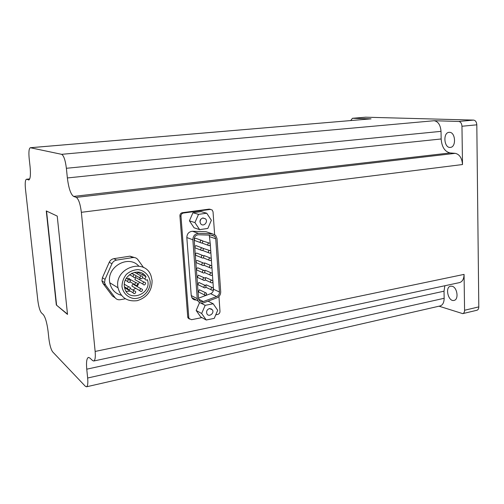 <?xml version="1.0" encoding="UTF-8"?>
<svg xmlns="http://www.w3.org/2000/svg" width="504" height="504" viewBox="0 0 504 504"><rect width="100%" height="100%" fill="white"/><g stroke="black" fill="none" stroke-linecap="round" stroke-linejoin="round"><path stroke-width="0.76" d="M147.426 279.745C152.454 294.531 127.285 303.225 124.57 287.381C121.552 275.165 139.784 266.276 145.99 276.702L144.938 278.964C145.461 280.06 146.292 280.325 147.426 279.745M150.198 281.686C149.222 275.26 144.49 270.49 138.121 269.615C133.768 269.804 129.843 271.391 126.353 274.384C123.512 278.025 122.056 282.082 121.987 286.568C123.033 293.101 127.922 297.82 134.303 298.563C143.035 298.633 150.633 290.506 150.198 281.686M28.457 179.941L28.778 179.978C30.366 179.147 30.801 174.737 30.082 166.748L29.175 158.495C28.589 152.038 28.967 148.447 30.303 147.722L61.633 154.325C63.769 155.553 65.35 160.203 66.383 168.286L67.366 177.956C68.651 188.219 70.73 194.374 73.609 196.415L76.28 197.385C78.611 199.017 80.3 203.994 81.352 212.31L95.143 351.446C95.615 357.153 95.155 360.341 93.75 361.009L92.578 360.549L89.838 357.998L88.402 357.424C86.694 358.275 86.146 362.193 86.757 369.18L87.652 378.013C88.112 383.267 87.728 386.196 86.499 386.801L85.327 386.266L52.7 351.918C51.005 349.574 49.732 345.177 48.894 338.738L48.056 331.096C46.954 322.755 45.36 317.249 43.275 314.584L41.422 312.858C39.848 310.829 38.644 306.665 37.813 300.359L25.484 189.176C24.923 183.223 25.238 179.915 26.429 179.254L29.068 179.878M57.229 216.096L67.511 314.414L56.322 304.996L46.274 210.93L57.229 216.096M197.253 298.651L197.889 300.812C199.25 302.91 201.172 303.584 203.635 302.822L216.896 297.839C219.435 296.667 220.702 294.651 220.702 291.791L217.016 238.581L215.643 235.311L212.392 233.818L198.538 233.371C194.928 233.749 193.032 235.878 192.849 239.753L197.253 298.651L191.243 295.558L191.873 297.688C192.881 299.338 194.349 300.101 196.283 299.981M191.243 295.558L186.827 237.56C187.003 233.743 188.874 231.651 192.446 231.286L206.136 231.746L208.593 232.558M214.622 234.473L213.034 211.806L212.171 209.992L210.332 209.431L183.38 213.034C181.812 213.412 181.012 214.452 180.98 216.153L188.792 317.57L189.044 318.509L191.533 319.7L201.928 317.608M215.762 314.817L217.715 314.427C219.19 313.967 219.946 312.94 219.983 311.34L218.95 296.484M198.513 214.351L194.928 222.592L199.628 229.635L194.078 227.795L189.422 220.84L192.956 212.726L201.102 211.63L206.747 213.23L198.513 214.351L192.956 212.726M211.403 308.839L211.239 309.21M206.237 320.008L214.238 318.377L217.697 310.294L213.198 303.773L205.159 305.336L201.657 313.488L206.237 320.008L200.699 316.922L196.163 310.483L199.578 302.551M134.404 257.538L129.975 256.164L113.879 258.672C111.762 259.075 110.218 260.272 109.255 262.263L102.407 277.742L101.947 280.967L102.948 283.393L112.423 296.012L115.183 297.851M439.034 306.193L462.741 313.639C463.926 313.242 464.537 312.115 464.575 310.256L464.064 274.39C463.951 278.951 462.439 281.692 459.541 282.599L459.446 282.618M365.702 117.199L473.596 120.097C475.511 120.425 476.582 121.999 476.809 124.822L478.8 306.892C478.756 308.738 478.132 309.859 476.935 310.256L462.741 313.639M73.609 196.415L450.148 152.939L455.257 153.342C459.547 154.325 461.966 158.054 462.508 164.537L461.96 126.252L476.809 124.822M210.653 209.406L209.198 209.122L182.309 212.713C180.747 213.091 179.947 214.124 179.915 215.819L187.727 316.959L187.979 317.898L189.435 319.07M350.696 120.55L352.441 118.295L365.973 117.174M461.96 126.252C461.727 123.398 460.669 121.804 458.772 121.464L434.139 120.727C438.184 121.477 440.477 125.017 441.019 131.355L441.164 138.978C441.813 147.048 444.805 151.704 450.148 152.939M30.303 147.722L371.051 118.843L352.579 118.289M449.536 132.325C455.578 132.212 456.41 147.118 450.4 147.388C444.087 148.459 442.663 132.665 449.051 132.338L449.536 132.325M452.145 286.247C457.33 287.368 458.999 299.634 454.072 300.403C448.365 302.098 444.685 287.173 450.557 286.184L452.145 286.247M86.757 369.18L444.018 291.192L444.156 298.292C444.081 302.539 442.745 305.084 440.149 305.941L440.061 305.959M444.018 291.192L444.856 285.749M203.326 301.543L216.594 296.566C218.497 295.684 219.454 294.172 219.454 292.024L215.743 238.776L214.729 236.338L212.279 235.204L198.425 234.769C195.716 235.053 194.292 236.647 194.16 239.558L198.538 298.412L199.023 300.05C200.05 301.606 201.487 302.104 203.326 301.543L198.658 299.143M198.519 298.185L210.634 293.681C212.499 292.83 213.438 291.356 213.463 289.264M213.387 288.181L212.94 281.894M212.864 280.81L212.417 274.504M212.335 273.414L211.888 267.082M211.812 265.992L211.359 259.642M211.283 258.552L210.829 252.176M210.754 251.08L210.3 244.686M210.218 243.583L209.28 235.11M201.398 240.301C200.264 240.742 199.962 241.517 200.479 242.619C201.688 243.394 202.457 243.016 202.791 241.479L202.501 240.729L201.398 240.301M201.335 240.314L195.552 238.209C194.431 238.644 194.128 239.406 194.645 240.49L195.817 240.918M208.99 242.947C207.856 243.401 207.56 244.175 208.095 245.272C209.292 246.015 210.048 245.631 210.37 244.119L210.067 243.344L208.99 242.947M208.958 242.953L202.652 240.962M202.041 242.903L203.288 243.52M201.947 247.848C200.831 248.289 200.516 249.052 201.014 250.142C202.224 250.942 202.992 250.57 203.339 249.02L203.068 248.296L201.947 247.848M201.909 247.855L196.1 245.65C194.998 246.078 194.689 246.828 195.18 247.905L196.346 248.352M209.525 250.45C208.404 250.898 208.102 251.666 208.618 252.75C209.809 253.512 210.571 253.134 210.899 251.609L210.615 250.866L209.525 250.45M209.513 250.45L203.137 248.39M202.646 250.412L203.805 250.91M202.495 255.377C201.392 255.805 201.077 256.561 201.55 257.645C202.753 258.464 203.528 258.092 203.887 256.536L203.629 255.83L196.654 253.065C195.558 253.487 195.25 254.23 195.716 255.295L196.869 255.761M210.055 257.928C208.952 258.369 208.643 259.132 209.135 260.209C210.326 260.99 211.088 260.612 211.428 259.075L211.163 258.357L210.055 257.928M210.067 257.928L204.133 255.591L203.603 255.799M203.257 257.878L204.315 258.275M203.043 262.874C201.953 263.296 201.632 264.046 202.085 265.117C203.282 265.961 204.063 265.595 204.429 264.02L204.189 263.346L197.203 260.448C196.119 260.87 195.804 261.608 196.251 262.66L197.392 263.145M210.59 265.381C209.494 265.816 209.185 266.572 209.651 267.637C210.836 268.437 211.604 268.065 211.957 266.522L211.705 265.829L210.59 265.381M210.615 265.375L204.662 262.937L204.07 263.201M203.874 265.312L204.826 265.614M203.584 270.346C202.507 270.768 202.186 271.505 202.614 272.57C203.811 273.426 204.593 273.067 204.971 271.486L204.744 270.831L203.584 270.346M203.616 270.339L197.744 267.813C196.68 268.229 196.358 268.96 196.787 270.005L197.914 270.503M211.113 272.809C210.036 273.237 209.721 273.987 210.168 275.045C211.352 275.864 212.121 275.493 212.48 273.937L212.247 273.269L211.113 272.809M211.17 272.803L205.191 270.257L204.523 270.591M204.492 272.702L205.336 272.929M204.133 277.792C203.062 278.208 202.734 278.945 203.15 279.997C204.341 280.873 205.128 280.514 205.512 278.926L205.298 278.29L204.133 277.792M204.183 277.786L198.292 275.159L197.322 277.326L198.437 277.836M211.642 280.211C210.578 280.64 210.256 281.377 210.685 282.429C211.863 283.261 212.638 282.895 213.009 281.333L212.782 280.684L211.642 280.211M211.718 280.205L205.72 277.553L204.977 277.969M205.109 280.06L205.84 280.224M204.668 285.22L203.679 287.406C204.863 288.288 205.657 287.935 206.048 286.335L205.846 285.724L204.668 285.22M204.744 285.207L198.834 282.473L197.858 284.628L198.954 285.151M212.171 287.595C211.113 288.017 210.792 288.748 211.201 289.787C212.373 290.638 213.154 290.272 213.532 288.704L213.318 288.074L212.171 287.595M212.266 287.576L206.249 284.829L205.424 285.333M205.727 287.381L206.344 287.488M205.21 292.616L204.208 294.783C205.393 295.684 206.18 295.331 206.583 293.725L206.394 293.133L205.21 292.616M205.311 292.603L199.37 289.769L198.387 291.898L199.471 292.433M199.628 229.635L207.831 228.444L211.371 220.273L206.747 213.23M194.928 222.592L189.422 220.84M199.949 221.899L200.781 219.215M202.942 217.961C200.006 219.133 199.288 221.117 200.8 223.927C203.566 227.235 208.58 221.785 205.493 218.837L202.942 217.961M213.198 303.773L208.051 301.165M205.159 305.336L200.699 303.011M201.657 313.488L196.163 310.483M209.481 308.555C206.936 309.557 206.098 311.327 206.955 313.866C208.864 317.533 214.673 313.236 212.43 309.834L209.481 308.555M67.479 314.118L56.322 304.996M56.574 304.952L46.551 211.063M143.583 267.586L137.869 259.623C136.603 257.991 134.921 257.305 132.817 257.557L116.607 260.096C114.471 260.505 112.915 261.721 111.945 263.731L105.04 279.355L104.574 282.605L105.582 285.056L115.12 297.769C116.424 299.37 118.131 300.012 120.254 299.704L125.338 298.784M143.06 275.152L142.79 273.628M138.713 266.043C128.558 254.35 106.294 266.881 109.778 282.744C111.195 289.309 115.044 293.486 121.332 295.275M152.101 280.571L151.181 276.305C145.53 257.153 113.778 267.63 118.005 287.79C120.765 297.599 127.197 301.89 137.308 300.649C147.067 297.467 152 290.77 152.101 280.571M136.949 273.76L138.008 272.488L145.99 276.702M125.257 287.299L125.225 288.074L126.819 289.025M135.771 291.986L135.733 291.772C134.373 290.298 133.44 290.606 132.936 292.698C134.159 294.172 135.103 293.933 135.771 291.986M135.954 282.687L129.786 279.216C129.181 278.088 128.363 277.975 127.336 278.869M137.642 283.859L137.598 283.613C136.212 282.164 135.286 282.486 134.82 284.577C136.048 286.033 136.987 285.793 137.642 283.859M141 275.921L134.606 272.292M131.991 273.168L132.061 273.634M142.708 277.099L142.651 276.803C141.221 275.404 140.307 275.751 139.91 277.855C141.151 279.254 142.084 279.002 142.708 277.099M138.008 272.488L137.686 272.04M126.195 291.381L130.278 291.104M132.917 290.102L135.614 288.238M137.17 286.568L139.419 282.158M139.854 279.852L139.86 277.824M143.98 282.114L137.611 278.63C136.206 277.276 135.311 277.622 134.94 279.67L136.515 280.545M145.637 283.292C145.013 285.188 144.087 285.447 142.852 284.061L142.802 283.784C143.407 281.894 144.333 281.629 145.574 282.99L145.637 283.292M140.931 288.723L134.612 285.106C133.239 283.721 132.338 284.048 131.916 286.089L133.478 286.997M142.563 289.894L142.512 289.63C141.114 288.219 140.194 288.559 139.766 290.651C140.994 292.062 141.926 291.81 142.563 289.894M135.935 275.959L135.891 275.713C134.492 274.252 133.566 274.573 133.1 276.671C134.335 278.132 135.28 277.899 135.935 275.959M130.404 280.797L130.372 280.596C129.024 279.084 128.079 279.373 127.543 281.465C128.766 282.983 129.717 282.757 130.404 280.797M130.341 287.954L130.309 287.765C128.974 286.247 128.029 286.537 127.474 288.622C128.69 290.14 129.648 289.92 130.341 287.954M464.575 310.256L478.8 306.892M81.352 212.31L462.508 164.537M95.143 351.446L464.064 274.39M458.772 121.464L473.596 120.097M30.473 147.729L371.051 118.843M61.633 154.325L434.139 120.727M26.674 179.285L29.698 178.977M66.383 168.286L441.019 131.355M67.366 177.956L441.164 138.978M76.28 197.385L455.257 153.342M87.652 378.013L444.156 298.292M188.792 317.57L187.727 316.959M210.332 209.431L209.198 209.122M183.38 213.034L182.309 212.713M180.98 216.153L179.915 215.819M192.849 239.753L186.827 237.56M212.392 233.818L206.136 231.746M198.538 233.371L192.446 231.286M216.594 296.566L210.634 293.681M219.454 292.024L213.476 289.214M215.743 238.776L209.733 236.722M132.817 257.557L129.975 256.164M116.607 260.096L113.879 258.672M111.945 263.731L109.255 262.263M105.04 279.355L102.407 277.742M105.582 285.056L102.948 283.393M115.12 297.769L112.423 296.012M352.441 118.295L365.835 117.18M26.429 179.254L29.723 178.92M86.499 386.801L440.149 305.941M93.75 361.009L459.541 282.599M189.044 318.509L187.979 317.898M197.889 300.812L191.873 297.688M214.729 236.338L211.258 235.173M200.479 242.619L194.645 240.49M208.095 245.272L202.18 243.117M201.014 250.142L195.18 247.905M208.618 252.75L202.703 250.488M201.55 257.645L195.716 255.295M209.135 260.209L203.282 257.859M202.085 265.117L196.251 262.66M209.651 267.637L203.95 265.243M202.614 272.57L196.787 270.005M210.168 275.045L204.593 272.601M203.15 279.997L197.322 277.326M210.685 282.429L205.216 279.934M203.679 287.406L197.858 284.628M211.201 289.787L205.821 287.242M204.208 294.783L198.387 291.898M205.493 218.837L202.696 218.005M212.43 309.834L209.884 308.505M104.574 282.605L101.947 280.967M109.778 282.744L118.005 287.79M142.632 277.729L144.938 278.964M125.225 288.074L132.936 292.698M130.271 288.54L134.121 290.814M130.089 281.881L134.82 284.577M135.878 275.669L139.91 277.855M134.94 279.67L142.852 284.061M131.916 286.089L139.766 290.651M129.496 274.693L133.1 276.671M131.569 273.37L134.19 274.787M125.313 280.186L127.543 281.465M126.283 278.277L128.659 279.619M124.469 286.826L127.474 288.622M124.368 284.262L128.633 286.776"/></g></svg>
